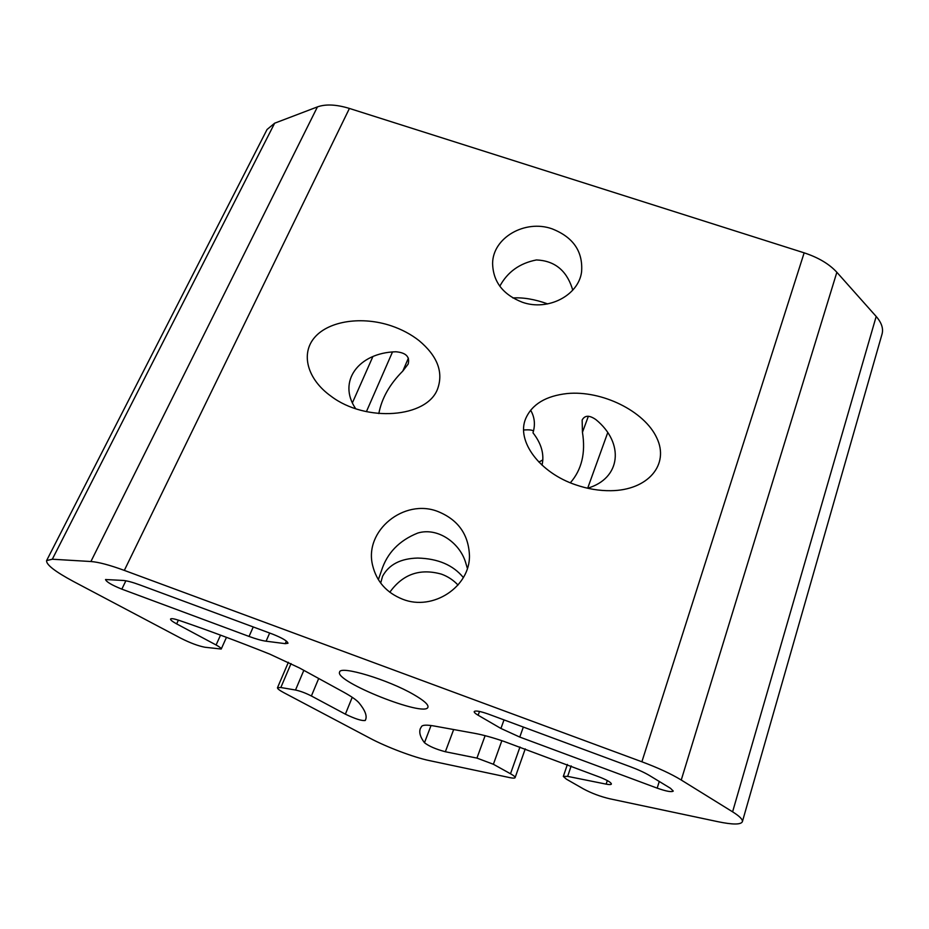 <?xml version="1.0" encoding="UTF-8"?>
<svg xmlns="http://www.w3.org/2000/svg" width="929" height="929" viewBox="0 0 929 929"><rect width="100%" height="100%" fill="white"/><g stroke="black" fill="none" stroke-linecap="round" stroke-linejoin="round"><path stroke-width="1.39" d="M512.866 297.942C523.282 297.315 534.895 299.301 547.715 303.911M572.728 290.173L572.043 287.851C566.098 270.025 554.241 260.724 536.474 259.946C519.729 263.186 507.513 271.942 499.802 286.225M522.33 302.239C502.937 294.644 493.032 281.696 492.602 263.383C492.765 237.731 525.001 219.244 551.931 228.778C573.239 237.116 583.122 251.492 581.577 271.918C578.604 295.445 547.889 311.401 522.33 302.239M458.02 585.049C453.398 580.114 447.883 576.479 441.461 574.145C419.966 568.118 402.745 574.157 389.808 592.249M380.681 583.064L382.574 576.27C388.926 564.542 400.643 558.48 417.725 558.062C437.942 558.573 453.155 565.064 463.35 577.548M467.38 568.362L465.441 561.906C459.379 542.606 437.547 527.045 417.771 533.049C399.18 540.515 387.079 553.057 381.471 570.685L378.358 579.661M402.675 599.24C386.615 592.83 376.593 581.577 372.634 565.459C363.808 530.656 404.243 498.072 438.012 511.554C457.997 519.694 468.483 534.303 469.447 555.356C470.329 586.524 433.135 611.433 402.675 599.24M542.025 465.15C544.475 454.432 541.468 443.656 532.991 432.809C535.452 424.658 534.663 417.121 530.622 410.2M576.003 484.926C539.679 472.884 516.059 441.043 525.686 418.631C531.992 404.266 545.846 395.905 567.224 393.536C601.829 390.192 644.378 410.99 656.745 437.838C669.739 464.639 647.977 490.349 610.759 490.709C599.217 490.837 587.639 488.909 576.003 484.926M587.558 488.224C621.013 478.54 624.66 443.156 595.977 419.676C589.381 415.031 584.771 415.147 582.146 420.036L582.448 432.299C585.769 452.887 581.74 469.714 570.348 482.79M413.823 694.637C388.438 679.726 340.165 665.222 339.619 672.039C334.08 681.352 425.563 717.757 427.944 707.178C428.617 704.67 423.914 700.489 413.823 694.637M542.85 459.89L538.89 462.096M523.712 429.964C528.88 429.651 532.015 429.941 533.13 430.835L533.42 431.149M391.341 325.858C401.804 329.423 411.036 334.335 419.037 340.606C437.292 355.888 443.516 371.89 437.722 388.589C427.363 418.131 365.666 422.625 331.003 396.184C307.069 379.078 300.404 353.426 314.885 337.146C329.203 320.784 362.159 315.976 391.341 325.858M378.823 413.579C381.691 398.355 389.681 384.188 402.826 371.043L408.156 364.075C410.037 356.736 405.927 352.637 395.847 351.766C358.408 352.73 337.273 381.656 355.644 408.655M478.121 715.225L500.928 728.464L519.775 737.069L657.186 788.14C666.325 791.345 671.69 792.321 673.27 791.067L670.483 788.291L649.638 775.61C644.703 772.649 638.304 769.7 630.443 766.762L488.224 714.041C480.13 711.208 475.462 710.383 474.208 711.579C474.022 712.369 475.323 713.577 478.121 715.225L479.515 711.451M299.475 667.963L269.816 654.144C238.509 641.602 208.293 630.35 179.158 620.398C174.048 618.714 171.18 618.249 170.541 619.028C170.367 619.945 172.399 621.559 176.649 623.882L216.097 644.981C219.674 646.944 221.381 648.291 221.218 649.034L204.949 647.246C198.214 645.957 190.155 642.938 180.772 638.2L73.414 581.449C54.974 571.521 46.044 564.577 46.613 560.582L52.314 559.223L90.903 561.522C98.474 562.057 109.61 565.018 124.323 570.394L641.881 761.78C658.185 767.877 671.307 773.95 681.247 780.023L732.598 811.83C739.647 816.243 742.898 819.552 742.364 821.735C740.854 824.755 732.737 824.743 718.012 821.712L609.726 798.777C600.32 796.536 591.61 793.273 583.609 789L566.342 779.129L563.322 776.423L567.642 776.377L606.149 784.134C609.331 784.75 611.073 784.726 611.387 784.053C611.282 782.613 607.705 780.43 600.657 777.492L504.11 741.458C492.765 737.58 483.045 734.897 474.963 733.399L434.656 726.095C427.282 724.783 422.95 724.864 421.673 726.315L420.303 728.65C418.921 732.528 420.314 737.22 424.483 742.724C428.919 746.219 435.875 749.215 445.363 751.747L476.937 758.099L493.38 764.265L510.509 773.764C513.76 775.587 515.293 776.876 515.107 777.631C514.794 778.293 512.982 778.281 509.707 777.608L429.198 760.561C414.009 757.425 386.534 747.055 370.021 738.241L283.972 692.755C279.466 690.34 277.306 688.668 277.481 687.727L280.825 687.518L295.515 690.026C300.276 691.048 305.571 693.022 311.389 695.984L345.379 714.169C355.308 718.941 361.927 721.032 365.248 720.474L365.585 719.754C367.234 715.841 365.039 710.221 359.012 702.87C356.608 700.048 351.359 696.402 343.242 691.931L299.475 667.963M272.72 634.17L139.78 584.898C132.638 582.274 127.145 580.799 123.313 580.451L105.534 579.533C106.37 581.891 111.794 585.096 121.827 589.137L249.053 636.435C256.056 639.013 261.734 640.604 266.1 641.207L285.261 643.658L287.978 643.263C287.421 641.045 282.346 638.026 272.72 634.17M46.613 560.582L267.053 129.503L274.647 123.197L317.439 106.893C325.707 103.943 336.368 104.454 349.42 108.438L804.154 252.839C818.344 257.507 829.249 263.987 836.855 272.278L876.186 316.464C881.586 322.688 883.537 328.552 882.051 334.045L742.364 821.735M607.74 432.624L587.685 488.178M504.017 719.905L500.928 728.464M582.448 432.299L588.359 416.262M286.376 641.068L285.261 643.658M659.265 781.475L657.186 788.14M125.868 580.799L121.827 589.137M372.889 356.55L352.416 402.814M253.245 626.959L249.053 636.435M392.479 351.986L366.409 411.652M269.665 633.044L266.1 641.207M408.4 358.118L402.826 371.043M280.825 687.518L291.044 663.585M295.515 690.026L303.829 670.343M311.389 695.984L318.693 678.484M345.379 714.169L352.219 697.307M365.248 720.474L365.829 719M176.649 623.882L178.38 620.142M216.097 644.981L220.533 635.134M52.314 559.223L274.647 123.197M317.439 106.893L90.903 561.522M124.323 570.394L349.42 108.438M523.329 727.059L519.775 737.069M641.881 761.78L804.154 252.839M681.247 780.023L836.855 272.278M732.598 811.83L876.186 316.464M567.642 776.377L571.184 765.902M606.149 784.134L607.311 780.569M424.483 742.724L431.044 725.514M445.363 751.747L453.666 729.544M476.937 758.099L485.124 735.675M493.38 764.265L501.857 740.692M510.509 773.764L519.973 746.997M288.373 662.284L277.481 687.727M226.467 637.34L221.218 649.034M567.387 764.439L563.322 776.423M525.245 748.867L515.107 777.631"/></g></svg>
